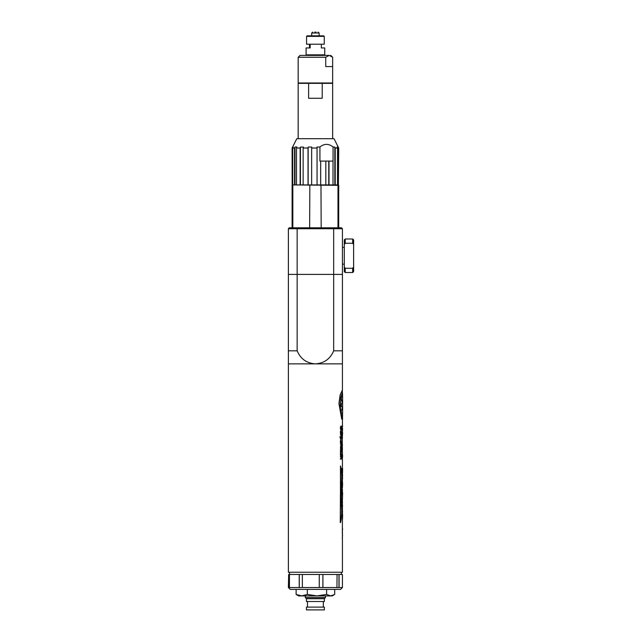 <?xml version="1.0" encoding="UTF-8"?>
<svg xmlns="http://www.w3.org/2000/svg" width="642" height="642" viewBox="0 0 642 642"><rect width="100%" height="100%" fill="white"/><g stroke="black" fill="none" stroke-linecap="round" stroke-linejoin="round"><path stroke-width="0.96" d="M352.683 243.262L352.683 238.993L353.622 239.923L353.622 271.606L352.683 272.537L345.227 272.537L345.227 268.268L344.297 266.984L344.297 244.546L345.227 243.262L352.683 243.262L353.622 244.546M353.622 266.984L352.683 268.268L352.683 272.537M352.683 268.268L345.227 268.268M352.683 238.993L345.227 238.993L345.227 243.262M345.227 272.537L344.297 271.606L344.297 266.984M344.297 244.546L344.297 239.923L345.227 238.993M332.652 138.712L332.652 83.356L322.212 83.356L322.212 98.266L308.609 98.266L308.609 83.356L298.169 83.356L298.169 138.712M334.049 138.712L296.773 138.712L292.11 148.029L292.648 147.066L293.209 147.066L292.728 148.029L294.566 148.029L294.983 147.066L295.946 146.914L296.909 147.066L296.492 148.029L300.135 148.029L300.424 147.066L303.425 147.066L303.136 148.029L308.032 148.029L308.152 147.066L311.771 147.066L311.651 148.029L317.052 148.029L316.979 147.066L319.925 146.97C324.298 143.503 328.672 143.503 333.062 146.97L334.827 147.066L335.212 148.029L337.507 148.029L337.042 147.066L337.933 147.066L338.703 148.029L334.049 138.712M292.166 148.029L292.166 184.936L292.11 148.029M338.398 148.029L338.398 184.936L338.703 148.029M337.933 147.066L337.933 184.936L338.398 184.936M337.644 184.936L338.703 185.313L337.507 184.936L337.507 148.029M335.212 148.029L335.212 184.936L337.507 184.936M320.663 161.078L320.663 184.936L320.663 161.078L319.925 161.078L319.925 146.97M333.062 146.97L333.062 161.078L329.009 161.078L329.009 184.936L335.212 184.936M311.651 148.029L311.651 184.936L317.052 184.936L317.052 148.029M311.651 184.936L308.152 184.936L308.152 147.066M303.136 148.029L303.136 184.936L308.032 184.936L308.032 148.029M303.136 184.936L300.424 184.936L300.424 147.066M296.492 148.029L296.492 184.936L300.135 184.936L300.135 148.029M292.728 148.029L292.728 184.936L294.566 184.936L294.566 148.029M292.166 184.936L292.648 184.936L292.648 147.066M329.009 184.936L325.823 184.936L325.823 161.078L329.009 161.078M317.052 184.936L325.823 184.936M294.566 184.936L296.492 184.936M334.827 184.936L334.827 147.066M320.735 161.078L325.823 161.078M294.983 147.066L294.983 184.936M333.005 184.936L333.005 161.078M328.76 161.078L328.76 184.936M340.974 458.524L340.91 456.855M340.348 456.855L340.533 456.253L340.348 456.855M340.348 459.126L340.533 458.524L340.348 459.126M340.846 449.665L340.533 450.949L340.453 449.737L341.207 449.215L341.392 449.665L340.661 449.665M341.392 449.215L341.769 450.267L341.496 450.869L341.207 450.267M341.472 445.757L341.496 443.831L340.533 443.831L341.472 445.757L340.894 444.433M340.533 444.433L340.533 443.831M339.891 437.194L340.075 436.592L339.891 437.194M340.075 437.194L340.645 437.194L341.062 439.674L340.396 438.911L340.461 437.194M341.223 433.494L340.581 433.751L340.388 433.157L340.469 431.103L341.054 430.646L340.573 433.157L340.758 433.751L341.408 433.494L341.054 430.646M341.504 430.236L341.745 427.123L341.247 425.999L340.605 427.01L340.637 429.586L340.998 430.317L340.75 427.411L341.472 426.818L341.504 430.236L341.062 426.665M340.998 430.317L340.324 428.294L340.701 426.264L341.247 425.999M341.472 436.408L341.496 434.482L340.533 434.482L341.472 436.408L340.894 435.083M340.533 435.083L340.533 434.482M341.223 442.844L340.581 443.1L340.388 442.507L340.469 440.452L341.054 439.995L340.573 442.507L340.758 443.1L341.408 442.844L341.054 439.995M341.231 446.423L341.351 448.036L341.087 446.423M340.669 448.252L340.629 445.733L340.485 448.252M340.348 451.888L340.533 451.286L340.348 451.888M341.223 455.258L340.581 455.515L340.388 454.921L340.469 452.867L341.054 452.409L340.573 454.921L340.758 455.515L341.408 455.258L341.054 452.409M340.276 522.564L340.597 466.036C341.745 471.421 342.001 477.175 341.383 483.298L341.383 505.302C342.001 511.425 341.745 517.179 340.597 522.564L340.276 522.564M341.159 410.23L341.343 413.079L341.159 410.23C341.833 410.086 342.186 408.826 342.226 406.466M341.343 403.617L341.343 406.466L341.159 403.617L342.411 403.617C342.371 401.25 342.017 399.998 341.343 399.854L341.159 397.005L342.619 397.005L342.274 392.984L340.91 397.679L340.372 405.022C340.404 409.692 340.902 413.52 341.873 416.498L341.761 419.21L339.137 403.698L340.26 395.143L342.274 390.256L342.619 395.657M342.226 403.617C342.186 401.25 341.833 399.998 341.159 399.854M341.953 469.214L341.769 468.475L342.411 469.214L342.555 473.042L342.226 469.214M341.953 479.213L342.226 475.634L341.953 479.213L342.411 476.573L342.555 479.141L342.234 477.744M341.769 475.249L341.953 474.51L341.769 475.249M342.435 492.31L341.737 484.228L342.435 479.141M341.953 493.048L341.769 492.31L342.411 493.048L342.555 496.868L342.226 493.048M341.921 500.84L342.363 503.192L341.737 500.84L342.178 498.336L341.737 500.84M342.363 503.192L342.435 499.075M341.953 505.406L342.555 506.097L341.953 508.665L342.555 511.546L341.953 512.974L342.371 511.546L341.769 508.665L342.371 506.097L341.953 504.668L341.769 505.406M341.953 515.036L341.769 514.298L342.411 515.036L342.555 518.864L342.226 515.036M342.435 572.247L288.378 572.247L342.435 572.247L342.435 538.614M342.21 538.614C342.619 533.197 342.668 533.197 342.346 538.614L342.435 532.748M342.21 532.748C342.619 527.323 342.668 527.323 342.346 532.748L342.451 532.748C342.651 528.406 342.619 528.406 342.346 532.748L342.435 518.864M342.435 514.298L342.435 512.493M342.435 509.957L342.435 507.678M342.435 505.142L342.435 503.192M342.435 498.336L342.435 496.868M342.435 474.51L342.435 473.042M342.435 468.475L342.435 459.776M342.29 457.898L342.098 454.071M342.435 452.907L342.435 451.799M342.098 451.799L342.282 450.186L342.098 451.799M342.395 450.186L342.395 447.073M342.098 447.073L342.282 445.46L342.098 447.073M342.435 445.46L342.435 444.232M342.435 438.358L342.435 437.234M342.29 435.364L342.098 431.536M342.435 430.365L342.435 428.383M342.282 428.383L342.282 426.769M342.435 426.769L342.435 419.226M342.619 414.323L342.371 419.226L342.435 413.079M342.435 397.005L342.194 393.048M341.761 419.21L338.952 403.698L340.075 395.143L342.274 390.256M342.435 390.376L342.435 363.87L288.378 363.87L288.378 572.247M340.461 466.036L340.461 522.564M340.581 455.515L341.408 455.258M340.533 451.888L341.496 451.888L341.496 451.286L340.533 451.286M341.351 448.036L340.814 445.733M340.533 448.991L341.432 448.589L341.255 445.837M340.581 443.1L341.408 442.844M340.581 433.751L341.408 433.494M341.062 439.674L341.496 436.592L340.075 436.592M340.533 450.949L340.838 450.267L341.392 450.267L341.392 450.869M341.496 451.286L341.496 451.888M341.648 451.888L341.648 451.286M340.533 456.855L341.095 456.855L341.392 457.794L341.295 458.452L340.533 458.524M340.533 459.126L341.311 459.094L341.52 457.915L341.496 456.253L340.533 456.253M342.435 363.87L342.435 350.821L333.671 350.821C330.253 358.934 324.162 363.284 315.407 363.87C306.683 363.3 300.592 358.958 297.15 350.821L288.378 350.821L288.378 363.87M342.33 416.522L342.611 413.079L341.343 413.079M341.343 397.005L341.343 399.854M341.343 410.23C342.017 410.086 342.371 408.826 342.411 406.466L341.343 406.466M341.953 475.249L342.411 475.634M342.435 480.393L341.921 484.228L342.435 488.04L342.25 480.393M340.766 454.801L341.054 453.027L341.319 454.801L340.766 454.801L341.319 454.801L340.87 453.027M340.701 446.559L341.054 448.204L340.701 446.559M340.766 442.386L341.054 440.613L341.319 442.386L340.766 442.386L341.319 442.386L340.87 440.613M340.766 433.045L341.054 431.263L341.319 433.045L340.766 433.045L341.319 433.045L340.87 431.263M340.766 438.767L341.046 437.138L341.327 438.775L340.766 438.767L341.327 438.775L340.862 437.138M297.15 350.821L297.15 274.407L288.378 274.407L288.378 350.821M342.435 352.217L342.435 274.407L297.15 274.407L333.671 274.407L333.671 350.821M342.555 518.864L342.619 514.298L341.953 514.298M341.953 512.974L342.619 512.011L342.162 508.817L342.619 505.631L341.953 504.668M342.363 502.461L342.363 498.336M342.555 496.868L342.619 492.31L341.953 492.31M342.371 479.141L342.619 474.51L341.953 474.51M342.555 473.042L342.619 468.475L341.953 468.475M342.619 397.005L342.619 413.079M342.555 419.226L342.515 416.522M342.435 521.818L342.419 523.31M342.619 529.409L342.435 528.551M342.282 451.799L342.282 445.46M342.282 447.073L342.282 450.186M342.282 437.78L342.563 433.751M342.619 433.462L342.282 429.835M342.282 431.536L342.29 432.194M342.475 432.194L342.475 435.364M342.595 428.383L342.507 430.71M342.595 426.769L342.435 424.434M342.282 438.358L342.282 444.392M342.282 460.322L342.563 456.285M342.619 455.997L342.282 452.369M342.282 454.071L342.29 454.729M342.475 454.729L342.475 457.898M342.346 538.614L342.435 534.425M342.435 465.298L342.419 466.782M342.435 489.397L342.435 490.881M342.435 497.719L342.595 498.336M342.435 501.835L342.563 502.461M342.282 519.635L342.467 518.15M342.475 470.458L342.555 472.303L342.475 470.458M342.475 476.533L342.555 478.41L342.475 476.533M342.611 484.204L342.435 487.31L342.042 484.204L342.435 481.131L342.611 484.204L342.25 481.131M342.475 494.284L342.555 496.13L342.475 494.284M342.475 516.28L342.555 518.126L342.475 516.28M289.502 572.624L289.502 574.486M341.319 572.624L341.319 574.486M340.581 454.801L341.135 454.801M340.87 448.204L340.717 446.455M340.581 442.386L341.135 442.386M340.581 433.045L341.135 433.045M340.581 438.767L341.143 438.775M342.563 432.676L342.611 433.751M342.563 455.21L342.611 456.285M342.25 487.31L342.427 484.204M288.659 574.486L288.378 587.534L288.659 574.486L289.446 574.486L289.446 587.534L299.228 587.534L299.228 574.486L289.446 574.486M299.228 574.486L302.358 574.486L302.358 587.534L319.275 587.534L319.275 574.486L302.358 574.486M339.072 574.486L339.072 587.534L342.435 587.534L342.435 574.486L319.275 574.486M288.378 587.534L290.248 589.396L340.573 589.396L342.435 587.534M339.072 587.534L336.954 587.655L337.058 574.486M322.918 574.486L322.918 587.534L337.058 587.534M322.918 587.534L319.275 587.534M289.446 587.534L288.78 587.655L288.78 574.486M302.358 587.534L299.292 587.655L299.292 574.486M322.886 574.486L322.886 587.655M338.976 574.486L338.976 587.655M326.609 589.396L326.609 594.42L330.654 595.92L334.699 594.42L334.699 589.396M307.317 589.396L307.317 594.42L316.963 595.92L326.609 594.42M296.123 589.396L296.123 594.42L301.724 595.92L307.317 594.42M333.872 594.949L332.187 595.92L298.634 595.92L296.123 594.42M306.459 598.713L324.354 598.713L324.354 601.514L306.459 601.514L306.459 598.713L305.343 597.598L325.47 597.598L325.47 595.92M305.343 597.598L305.343 595.92M324.354 598.713L325.47 597.598M323.327 607.107L323.327 601.514M307.486 607.107L307.486 601.514M324.354 607.107L306.459 607.107L306.459 609.9L324.354 609.9L324.354 607.107M288.378 268.067L288.378 260.235M309.837 184.936L309.645 227.806M293.169 184.936L337.981 185.313L337.981 227.806M320.976 184.936L321.169 227.806M292.832 227.806L292.832 185.313L292.11 185.313L292.11 227.806M288.378 228.737L297.15 228.737L297.431 227.806L289.317 227.806L288.378 228.737L288.378 274.407L297.15 274.407L297.15 228.737L333.671 228.737L333.671 274.407L342.435 274.407L342.435 228.737L341.504 227.806L333.383 227.806L333.671 228.737L342.435 228.737M297.431 227.806L333.383 227.806M292.728 184.936L292.11 185.313M301.868 82.987L332.652 82.987L332.652 66.583L325.735 66.583L325.735 57.258L298.169 57.258L298.169 82.987L301.868 82.987M325.735 57.258L329.194 55.397L332.652 57.258L332.652 66.583M308.609 83.356L322.212 83.356M329.194 55.397L324.932 55.397L329.194 55.397M306.09 54.843L306.09 47.941L310.166 47.941L310.166 44.218L321.337 44.218L321.337 47.941L324.732 47.941L324.732 54.843L306.09 54.843L306.651 55.397M321.337 44.218L324.258 44.218L324.258 36.385L306.555 36.385L307.117 35.832L323.704 35.832L324.258 36.385M306.555 36.385L306.555 44.218L310.166 44.218M315.968 32.1L314.853 32.1M309.476 47.941L309.476 44.218M324.932 55.397L300.031 55.397L298.169 57.258M330.782 55.397L332.652 57.258M318.159 32.1L319.09 33.007L311.723 33.007L311.643 35.832M344.297 264.151L342.435 264.151M344.297 247.379L342.435 247.379M338.703 185.313L338.703 227.806M311.723 33.007L312.654 32.1M319.09 33.007L319.17 35.832M324.17 55.397L324.732 54.843"/></g></svg>
